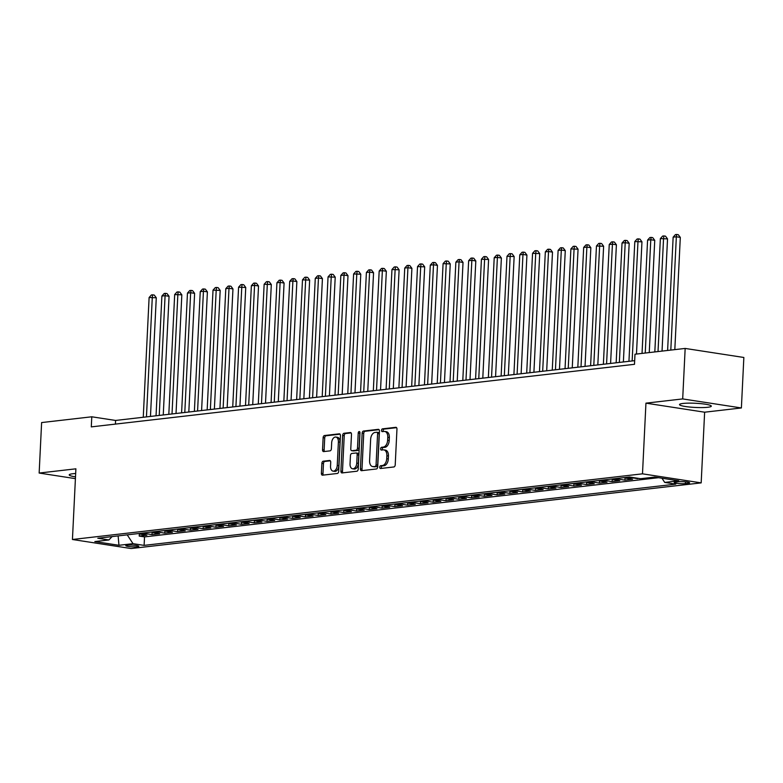 <?xml version="1.0" encoding="UTF-8"?>
<svg xmlns="http://www.w3.org/2000/svg" width="783" height="783" viewBox="0 0 783 783"><rect width="100%" height="100%" fill="white"/><g stroke="black" fill="none" stroke-linecap="round" stroke-linejoin="round"><path stroke-width="1.17" d="M379.726 467.216A1.4 0.861 -81.2 0 0 380.391 468.498A1.4 0.861 -81.2 0 0 380.538 468.498L393.869 466.962A2.006 1.233 -81.2 0 0 395.219 464.838L396.961 429.153A2.006 1.233 -81.2 0 0 396.012 427.322A2.006 1.233 -81.2 0 0 395.806 427.322L382.476 428.849A1.4 0.861 -81.2 0 0 381.527 430.347A1.4 0.861 -81.2 0 0 382.192 431.629A1.4 0.861 -81.2 0 0 382.339 431.629L384.061 431.433A6.411 3.954 -81.2 0 1 384.727 431.443A6.411 3.954 -81.2 0 1 387.771 437.315L387.624 440.281A6.411 3.954 -81.2 0 1 383.298 447.093L381.575 447.289A1.4 0.861 -81.2 0 0 380.626 448.776A1.4 0.861 -81.2 0 0 381.292 450.059A1.4 0.861 -81.2 0 0 381.438 450.059L383.161 449.863A6.411 3.954 -81.2 0 1 383.827 449.873A6.411 3.954 -81.2 0 1 386.871 455.745L386.724 458.721A6.411 3.954 -81.2 0 1 382.398 465.523L380.675 465.719A1.4 0.861 -81.2 0 0 379.726 467.216M383.827 449.873L385.412 450.117A6.411 3.954 -81.2 0 1 388.456 455.99L388.309 458.965A6.411 3.954 -81.2 0 1 383.983 465.768L382.261 465.963A1.4 0.861 -81.2 0 0 381.311 467.451A1.4 0.861 -81.2 0 0 381.507 468.391M396.57 427.655L384.061 429.094A1.4 0.861 -81.2 0 0 383.112 430.591A1.4 0.861 -81.2 0 0 383.318 431.521M384.727 431.443L386.313 431.687A6.411 3.954 -81.2 0 1 389.357 437.55L389.21 440.526A6.411 3.954 -81.2 0 1 384.884 447.338L383.161 447.533A1.4 0.861 -81.2 0 0 382.212 449.021A1.4 0.861 -81.2 0 0 382.407 449.951M75.667 473.519A15.905 2.085 -177.2 0 0 72.741 473.754A15.905 2.085 -177.2 0 0 69.217 474.88A15.905 2.085 -177.2 0 0 75.501 476.857M707.793 407.268A15.905 2.085 -177.2 0 0 711.307 406.132A15.905 2.085 -177.2 0 0 700.756 403.646A15.905 2.085 -177.2 0 0 683.05 403.451A15.905 2.085 -177.2 0 0 679.527 404.576A15.905 2.085 -177.2 0 0 690.087 407.072A15.905 2.085 -177.2 0 0 707.793 407.268M137.387 546.749A6.528 0.861 -177.2 0 0 138.836 546.289A6.528 0.861 -177.2 0 0 134.5 545.271A6.528 0.861 -177.2 0 0 127.237 545.183A6.528 0.861 -177.2 0 0 125.799 545.653A6.528 0.861 -177.2 0 0 130.125 546.671A6.528 0.861 -177.2 0 0 137.387 546.749M323.232 461.207A2.006 1.233 -81.2 0 0 321.882 463.33L321.392 473.343A2.006 1.233 -81.2 0 0 322.342 475.173A2.006 1.233 -81.2 0 0 322.547 475.173L337.346 473.47A2.006 1.233 -81.2 0 0 338.696 471.346L340.448 435.671A2.006 1.233 -81.2 0 0 339.499 433.831A2.006 1.233 -81.2 0 0 339.284 433.831L324.485 435.534A2.006 1.233 -81.2 0 0 323.134 437.658L322.537 449.755A2.006 1.233 -81.2 0 0 323.487 451.585A2.006 1.233 -81.2 0 0 323.702 451.585L330.034 450.861A2.006 1.233 -81.2 0 0 331.385 448.737L331.679 442.738A5.354 3.308 -81.2 0 1 335.848 437.061A5.354 3.308 -81.2 0 1 338.393 441.964L337.238 465.454A5.354 3.308 -81.2 0 1 333.069 471.131A5.354 3.308 -81.2 0 1 330.534 466.228L330.72 462.313A2.006 1.233 -81.2 0 0 329.77 460.473A2.006 1.233 -81.2 0 0 329.565 460.473L323.232 461.207L324.818 461.451A2.006 1.233 -81.2 0 0 323.467 463.575L322.978 473.588A2.006 1.233 -81.2 0 0 323.369 475.085M75.892 468.821L39.15 473.049L41.616 422.566L91.787 416.791L91.288 426.882L634.494 364.31L634.993 354.219L685.164 348.435L682.688 398.919L645.946 403.157L642.491 473.832L72.437 539.497L75.892 468.821M360.405 468.851A2.006 1.233 -81.2 0 0 361.354 470.681A2.006 1.233 -81.2 0 0 361.56 470.681L376.369 468.978A2.006 1.233 -81.2 0 0 377.719 466.854L379.461 431.169A2.006 1.233 -81.2 0 0 378.512 429.338A2.006 1.233 -81.2 0 0 378.306 429.338L363.498 431.041A2.006 1.233 -81.2 0 0 362.147 433.165L360.405 468.851L361.991 469.086A2.006 1.233 -81.2 0 0 362.392 470.593M356.862 471.229L342.054 472.932A2.006 1.233 -81.2 0 1 341.848 472.922A2.006 1.233 -81.2 0 1 340.899 471.092L342.641 435.417A2.006 1.233 -81.2 0 1 343.991 433.283L350.324 432.559A2.006 1.233 -81.2 0 1 350.539 432.559A2.006 1.233 -81.2 0 1 351.489 434.399L350.774 448.865A2.006 1.233 -81.2 0 0 351.724 450.695A2.006 1.233 -81.2 0 0 351.939 450.705L356.138 450.215A2.006 1.233 -81.2 0 0 357.488 448.091L358.223 433.028A1.4 0.861 -81.2 0 1 359.319 431.541A1.4 0.861 -81.2 0 1 359.984 432.823L358.213 469.095A2.006 1.233 -81.2 0 1 356.862 471.229M139.335 533.703L139.217 536.081L146.881 535.2L141.097 534.3L146.206 533.712A8.163 6.333 -96.6 0 1 144.092 532.91M152.117 532.234L152 534.603L159.663 533.722L153.879 532.832L158.988 532.244A8.163 6.333 -96.6 0 1 156.874 531.442M164.9 530.757L164.782 533.135L172.446 532.254L166.662 531.363L171.771 530.766A8.163 6.333 -96.6 0 1 169.657 529.964M177.672 529.288L177.565 531.657L185.228 530.776L179.444 529.885L184.553 529.298A8.163 6.333 -96.6 0 1 182.439 528.496M190.455 527.82L190.338 530.189L198.011 529.308L192.217 528.417L197.336 527.83A8.163 6.333 -96.6 0 1 195.212 527.018M203.237 526.342L203.12 528.721L210.793 527.83L204.999 526.939L210.118 526.352A8.163 6.333 -96.6 0 1 207.994 525.55M216.02 524.874L215.902 527.243L223.576 526.362L217.782 525.471L222.901 524.884A8.163 6.333 -96.6 0 1 220.777 524.081M228.802 523.396L228.685 525.775L236.358 524.894L230.564 523.993L235.673 523.406A8.163 6.333 -96.6 0 1 233.559 522.604M241.585 521.928L241.467 524.297L249.141 523.416L243.347 522.525L248.456 521.938A8.163 6.333 -96.6 0 1 246.342 521.135M254.367 520.45L254.25 522.829L261.913 521.948L256.129 521.057L261.238 520.46A8.163 6.333 -96.6 0 1 259.124 519.658M267.15 518.982L267.032 521.361L274.696 520.47L268.912 519.579L274.021 518.992A8.163 6.333 -96.6 0 1 271.907 518.189M279.932 517.514L279.815 519.883L287.478 519.002L281.694 518.111L286.803 517.524A8.163 6.333 -96.6 0 1 284.689 516.711M292.705 516.036L292.597 518.415L300.261 517.524L294.477 516.633L299.586 516.046A8.163 6.333 -96.6 0 1 297.462 515.243M305.487 514.568L305.37 516.937L313.043 516.056L307.249 515.165L312.368 514.578A8.163 6.333 -96.6 0 1 310.244 513.775M318.27 513.09L318.152 515.468L325.826 514.588L320.032 513.687L325.151 513.1A8.163 6.333 -96.6 0 1 323.027 512.297M331.052 511.622L330.935 513.991L338.608 513.11L332.814 512.219L337.933 511.632A8.163 6.333 -96.6 0 1 335.809 510.829M343.835 510.144L343.717 512.522L351.391 511.642L345.597 510.751L350.706 510.154A8.163 6.333 -96.6 0 1 348.592 509.351M356.617 508.676L356.5 511.054L364.164 510.164L358.379 509.273L363.488 508.686A8.163 6.333 -96.6 0 1 361.374 507.883M369.4 507.208L369.282 509.576L376.946 508.696L371.162 507.805L376.271 507.218A8.163 6.333 -96.6 0 1 374.157 506.405M382.182 505.73L382.065 508.108L389.728 507.218L383.944 506.327L389.053 505.74A8.163 6.333 -96.6 0 1 386.939 504.937M394.955 504.262L394.847 506.63L402.511 505.749L396.727 504.859L401.836 504.272A8.163 6.333 -96.6 0 1 399.721 503.469M407.737 502.784L407.62 505.162L415.293 504.281L409.499 503.381L414.618 502.794A8.163 6.333 -96.6 0 1 412.494 501.991M420.52 501.316L420.402 503.684L428.076 502.803L422.282 501.913L427.401 501.326A8.163 6.333 -96.6 0 1 425.277 500.523M433.302 499.848L433.185 502.216L440.858 501.335L435.064 500.445L440.183 499.848A8.163 6.333 -96.6 0 1 438.059 499.045M446.085 498.37L445.967 500.748L453.641 499.857L447.847 498.967L452.956 498.38A8.163 6.333 -96.6 0 1 450.842 497.577M458.867 496.902L458.75 499.27L466.423 498.389L460.629 497.499L465.738 496.911A8.163 6.333 -96.6 0 1 463.624 496.099M471.65 495.424L471.532 497.802L479.196 496.911L473.412 496.021L478.521 495.433A8.163 6.333 -96.6 0 1 476.407 494.631M484.432 493.956L484.315 496.324L491.978 495.443L486.194 494.553L491.303 493.965A8.163 6.333 -96.6 0 1 489.189 493.163M497.215 492.478L497.097 494.856L504.761 493.975L498.977 493.075L504.086 492.487A8.163 6.333 -96.6 0 1 501.972 491.685M509.987 491.01L509.88 493.378L517.543 492.497L511.759 491.607L516.868 491.019A8.163 6.333 -96.6 0 1 514.754 490.217M522.77 489.541L522.653 491.91L530.326 491.029L524.532 490.138L529.651 489.541A8.163 6.333 -96.6 0 1 527.527 488.739M535.552 488.063L535.435 490.442L543.108 489.551L537.314 488.661L542.433 488.073A8.163 6.333 -96.6 0 1 540.309 487.271M548.335 486.595L548.217 488.964L555.891 488.083L550.097 487.192L555.216 486.605A8.163 6.333 -96.6 0 1 553.092 485.803M561.117 485.117L561 487.496L568.673 486.615L562.879 485.714L567.988 485.127A8.163 6.333 -96.6 0 1 565.874 484.325M573.9 483.649L573.782 486.018L581.456 485.137L575.662 484.246L580.771 483.659A8.163 6.333 -96.6 0 1 578.657 482.857M586.682 482.171L586.565 484.55L594.228 483.669L588.444 482.778L593.553 482.181A8.163 6.333 -96.6 0 1 591.439 481.379M599.465 480.703L599.347 483.072L607.011 482.191L601.227 481.3L606.336 480.713A8.163 6.333 -96.6 0 1 604.222 479.91M612.237 479.235L612.13 481.604L619.793 480.723L614.009 479.832L619.118 479.245A8.163 6.333 -96.6 0 1 617.004 478.433M625.02 477.757L624.912 480.136L632.576 479.245L626.782 478.354L631.901 477.767A8.163 6.333 -96.6 0 1 629.953 477.062M637.705 478.256L639.182 478.491M678.401 481.741L675.592 482.064A6.323 0.832 -177.2 0 0 674.192 482.514A6.323 0.832 -177.2 0 0 678.381 483.502A6.323 0.832 -177.2 0 0 685.419 483.581L688.237 483.258A6.323 0.832 -177.2 0 0 689.627 482.808A6.323 0.832 -177.2 0 0 685.438 481.819A6.323 0.832 -177.2 0 0 678.401 481.741M642.491 473.832L701.177 482.876L131.133 548.54L72.437 539.497M139.217 536.081L144.532 536.893L144.111 545.379L675.817 484.129L664.718 482.426L661.948 478.207M144.111 545.379L133.012 543.666L118.957 545.291L94.841 541.572L108.906 539.957L97.797 538.244L629.503 476.994L640.602 478.707L654.666 477.092L678.773 480.801L664.718 482.426M637.685 478.658L631.901 477.767M624.912 480.136L619.118 479.245M612.13 481.604L606.336 480.713M599.347 483.072L593.553 482.181M586.565 484.55L580.771 483.659M573.782 486.018L567.988 485.127M561 487.496L555.216 486.605M548.217 488.964L542.433 488.073M535.435 490.442L529.651 489.541M522.653 491.91L516.868 491.019M509.88 493.378L504.086 492.487M497.097 494.856L491.303 493.965M484.315 496.324L478.521 495.433M471.532 497.802L465.738 496.911M458.75 499.27L452.956 498.38M445.967 500.748L440.183 499.848M433.185 502.216L427.401 501.326M420.402 503.684L414.618 502.794M407.62 505.162L401.836 504.272M394.847 506.63L389.053 505.74M382.065 508.108L376.271 507.218M369.282 509.576L363.488 508.686M356.5 511.054L350.706 510.154M343.717 512.522L337.933 511.632M330.935 513.991L325.151 513.1M318.152 515.468L312.368 514.578M305.37 516.937L299.586 516.046M292.597 518.415L286.803 517.524M279.815 519.883L274.021 518.992M267.032 521.361L261.238 520.46M254.25 522.829L248.456 521.938M241.467 524.297L235.673 523.406M228.685 525.775L222.901 524.884M215.902 527.243L210.118 526.352M203.12 528.721L197.336 527.83M190.338 530.189L184.553 529.298M177.565 531.657L171.771 530.766M164.782 533.135L158.988 532.244M152 534.603L146.206 533.712M144.532 536.893L658.552 477.689M645.946 403.157L704.631 412.201L741.384 407.963L682.688 398.919M741.384 407.963L743.85 357.479L685.164 348.435M39.15 473.049L75.413 478.638M704.631 412.201L701.177 482.876M634.68 360.66L115.581 420.451L91.787 416.791M115.404 424.102L115.581 420.451M624.668 477.552A8.163 6.333 83.4 0 0 626.782 478.354M611.885 479.03A8.163 6.333 83.4 0 0 614.009 479.832M599.103 480.498A8.163 6.333 83.4 0 0 601.227 481.3M586.32 481.966A8.163 6.333 83.4 0 0 588.444 482.778M573.548 483.444A8.163 6.333 83.4 0 0 575.662 484.246M560.765 484.912A8.163 6.333 83.4 0 0 562.879 485.714M547.983 486.39A8.163 6.333 83.4 0 0 550.097 487.192M535.2 487.858A8.163 6.333 83.4 0 0 537.314 488.661M522.418 489.336A8.163 6.333 83.4 0 0 524.532 490.138M509.635 490.804A8.163 6.333 83.4 0 0 511.759 491.607M496.853 492.272A8.163 6.333 83.4 0 0 498.977 493.075M484.07 493.75A8.163 6.333 83.4 0 0 486.194 494.553M471.297 495.218A8.163 6.333 83.4 0 0 473.412 496.021M458.515 496.696A8.163 6.333 83.4 0 0 460.629 497.499M445.733 498.164A8.163 6.333 83.4 0 0 447.847 498.967M432.95 499.642A8.163 6.333 83.4 0 0 435.064 500.445M420.168 501.11A8.163 6.333 83.4 0 0 422.282 501.913M407.385 502.578A8.163 6.333 83.4 0 0 409.499 503.381M394.603 504.056A8.163 6.333 83.4 0 0 396.727 504.859M381.82 505.524A8.163 6.333 83.4 0 0 383.944 506.327M369.038 507.002A8.163 6.333 83.4 0 0 371.162 507.805M356.265 508.47A8.163 6.333 83.4 0 0 358.379 509.273M343.483 509.939A8.163 6.333 83.4 0 0 345.597 510.751M330.7 511.416A8.163 6.333 83.4 0 0 332.814 512.219M317.918 512.885A8.163 6.333 83.4 0 0 320.032 513.687M305.135 514.362A8.163 6.333 83.4 0 0 307.249 515.165M292.353 515.831A8.163 6.333 83.4 0 0 294.477 516.633M279.57 517.309A8.163 6.333 83.4 0 0 281.694 518.111M266.788 518.777A8.163 6.333 83.4 0 0 268.912 519.579M254.005 520.245A8.163 6.333 83.4 0 0 256.129 521.057M241.233 521.723A8.163 6.333 83.4 0 0 243.347 522.525M228.45 523.191A8.163 6.333 83.4 0 0 230.564 523.993M215.668 524.669A8.163 6.333 83.4 0 0 217.782 525.471M202.885 526.137A8.163 6.333 83.4 0 0 204.999 526.939M190.103 527.615A8.163 6.333 83.4 0 0 192.217 528.417M177.32 529.083A8.163 6.333 83.4 0 0 179.444 529.885M164.538 530.551A8.163 6.333 83.4 0 0 166.662 531.363M151.755 532.029A8.163 6.333 83.4 0 0 153.879 532.832M108.906 539.957L112.086 536.6M138.982 533.497A8.163 6.333 83.4 0 0 141.097 534.3M127.218 534.858L133.012 543.666M118.957 545.291L118.135 535.905M379.06 429.671L365.084 431.286A2.006 1.233 -81.2 0 0 363.733 433.41L361.991 469.086M375.126 466.365A1.4 0.861 -81.2 0 0 376.065 464.877L377.602 433.557A1.4 0.861 -81.2 0 0 376.936 432.275A1.4 0.861 -81.2 0 0 376.789 432.265L374.969 432.48A6.411 3.954 -81.2 0 0 370.643 439.283L369.596 460.688A6.411 3.954 -81.2 0 0 372.639 466.56A6.411 3.954 -81.2 0 0 373.305 466.57L376.711 466.609A1.4 0.861 -81.2 0 0 377.651 465.122L376.065 464.877M377.073 432.314L378.375 432.51A1.4 0.861 -81.2 0 1 378.522 432.519A1.4 0.861 -81.2 0 1 379.187 433.802L377.651 465.122M372.639 466.56L374.225 466.805A6.411 3.954 -81.2 0 0 374.891 466.815L373.305 466.57M376.711 466.609L374.891 466.815M351.087 432.901L345.577 433.528A2.006 1.233 -81.2 0 0 344.226 435.661L342.484 471.337A2.006 1.233 -81.2 0 0 342.885 472.834M353.113 450.881A2.006 1.233 -81.2 0 0 353.319 450.939A2.006 1.233 -81.2 0 0 353.524 450.949L357.723 450.46A2.006 1.233 -81.2 0 0 359.074 448.336L359.818 433.273L358.223 433.028M359.974 432.529A1.4 0.861 -81.2 0 0 359.818 433.273M350.04 463.879A5.354 3.308 -81.2 0 0 352.585 468.782A5.354 3.308 -81.2 0 0 356.754 463.105L357.156 454.835A2.006 1.233 -81.2 0 0 356.206 452.995A2.006 1.233 -81.2 0 0 356.001 452.995L351.802 453.474A2.006 1.233 -81.2 0 0 350.451 455.608L350.04 463.879M352.585 468.782L354.17 469.027A5.354 3.308 -81.2 0 0 358.34 463.35L356.754 463.105M356.412 453.054L357.586 453.24A2.006 1.233 -81.2 0 1 357.802 453.24A2.006 1.233 -81.2 0 1 358.751 455.08L358.34 463.35M330.318 460.815L324.818 461.451M333.069 471.131L334.654 471.376A5.354 3.308 -81.2 0 0 338.824 465.699L337.238 465.454M335.848 437.061L337.434 437.305A5.354 3.308 -81.2 0 1 339.979 442.209L338.824 465.699M340.047 434.164L326.071 435.779A2.006 1.233 -81.2 0 0 324.72 437.903L324.123 450A2.006 1.233 -81.2 0 0 324.524 451.497M674.819 349.629L680.31 237.406L676.346 236.789L673.145 237.161L667.605 350.461M670.806 350.089L676.346 236.789L676.698 234.46L678.293 234.704L680.31 237.406M673.145 237.161L675.426 234.606L676.698 234.46M662.036 351.097L667.527 238.874L660.363 238.629L654.823 351.929M658.023 351.567L663.563 238.267L663.925 235.928L665.511 236.172L667.527 238.874M660.363 238.629L662.643 236.075L663.925 235.928M649.254 352.575L654.745 240.342L650.781 239.735L647.58 240.107L642.04 353.407M645.241 353.035L650.781 239.735L651.143 237.406L652.728 237.65L654.745 240.342M647.58 240.107L649.861 237.552L651.143 237.406M636.471 354.043L641.962 241.82L634.807 241.575L628.945 361.315M632.145 360.953L637.998 241.203L638.36 238.874L639.946 239.118L641.962 241.82M634.807 241.575L637.078 239.021L638.36 238.874M623.376 361.961L629.18 243.288L625.216 242.681L622.025 243.053L616.162 362.793M619.363 362.421L625.216 242.681L625.578 240.352L627.163 240.596L629.18 243.288M622.025 243.053L624.296 240.498L625.578 240.352M610.593 363.429L616.397 244.766L612.433 244.149L609.243 244.521L603.38 364.261M606.58 363.889L612.433 244.149L612.795 241.82L614.381 242.064L616.397 244.766M609.243 244.521L611.513 241.967L612.795 241.82M597.82 364.907L603.624 246.234L596.46 245.989L590.607 365.73M593.798 365.367L599.651 245.627L600.013 243.298L601.598 243.542L603.624 246.234M596.46 245.989L598.741 243.444L600.013 243.298M585.038 366.375L590.842 247.712L586.878 247.095L583.678 247.467L577.825 367.207M581.015 366.836L586.878 247.095L587.23 244.766L588.816 245.01L590.842 247.712M583.678 247.467L585.958 244.913L587.23 244.766M572.256 367.844L578.06 249.18L570.895 248.935L565.042 368.676M568.233 368.313L574.096 248.573L574.448 246.234L576.034 246.479L578.06 249.18M570.895 248.935L573.176 246.381L574.448 246.234M559.473 369.322L565.277 250.648L561.313 250.041L558.113 250.413L552.26 370.153M555.45 369.782L561.313 250.041L561.665 247.712L563.261 247.957L565.277 250.648M558.113 250.413L560.393 247.859L561.665 247.712M546.691 370.79L552.495 252.126L548.531 251.509L545.33 251.881L539.477 371.622M542.678 371.259L548.531 251.509L548.893 249.18L550.478 249.425L552.495 252.126M545.33 251.881L547.611 249.327L548.893 249.18M533.908 372.268L539.712 253.594L532.557 253.349L526.695 373.099M529.895 372.728L535.748 252.987L536.11 250.658L537.696 250.903L539.712 253.594M532.557 253.349L534.828 250.805L536.11 250.658M521.126 373.736L526.93 255.072L522.966 254.455L519.775 254.827L513.912 374.568M517.113 374.196L522.966 254.455L523.328 252.126L524.913 252.371L526.93 255.072M519.775 254.827L522.046 252.273L523.328 252.126M508.343 375.214L514.147 256.54L506.993 256.295L501.13 376.036M504.33 375.674L510.183 255.933L510.545 253.604L512.131 253.839L514.147 256.54M506.993 256.295L509.263 253.751L510.545 253.604M495.57 376.682L501.374 258.018L497.401 257.401L494.21 257.773L488.357 377.514M491.548 377.142L497.401 257.401L497.763 255.072L499.348 255.317L501.374 258.018M494.21 257.773L496.481 255.219L497.763 255.072M482.788 378.15L488.592 259.486L481.428 259.242L475.575 378.982M478.765 378.62L484.618 258.879L484.98 256.54L486.566 256.785L488.592 259.486M481.428 259.242L483.708 256.687L484.98 256.54M470.006 379.628L475.81 260.954L471.846 260.348L468.645 260.719L462.792 380.46M465.983 380.088L471.846 260.348L472.198 258.018L473.784 258.263L475.81 260.954M468.645 260.719L470.926 258.165L472.198 258.018M457.223 381.096L463.027 262.432L459.063 261.816L455.863 262.188L450.01 381.928M453.2 381.566L459.063 261.816L459.415 259.486L461.001 259.731L463.027 262.432M455.863 262.188L458.143 259.633L459.415 259.486M444.441 382.574L450.245 263.9L443.08 263.656L437.227 383.406M440.418 383.034L446.281 263.294L446.643 260.964L448.228 261.209L450.245 263.9M443.08 263.656L445.361 261.111L446.643 260.964M431.658 384.042L437.462 265.378L433.498 264.762L430.298 265.134L424.445 384.874M427.645 384.502L433.498 264.762L433.86 262.432L435.446 262.677L437.462 265.378M430.298 265.134L432.578 262.579L433.86 262.432M418.876 385.52L424.68 266.846L417.525 266.602L411.662 386.342M414.863 385.98L420.716 266.24L421.078 263.9L422.663 264.145L424.68 266.846M417.525 266.602L419.796 264.057L421.078 263.9M406.093 386.988L411.897 268.324L407.933 267.708L404.742 268.08L398.88 387.82M402.08 387.448L407.933 267.708L408.295 265.378L409.881 265.623L411.897 268.324M404.742 268.08L407.013 265.525L408.295 265.378M393.311 388.456L399.115 269.792L391.96 269.548L386.097 389.288M389.298 388.926L395.151 269.186L395.513 266.846L397.098 267.091L399.115 269.792M391.96 269.548L394.231 266.993L395.513 266.846M380.538 389.934L386.342 271.261L382.368 270.654L379.178 271.026L373.325 390.766M376.515 390.394L382.368 270.654L382.73 268.324L384.316 268.569L386.342 271.261M379.178 271.026L381.458 268.471L382.73 268.324M367.756 391.402L373.56 272.738L369.596 272.122L366.395 272.494L360.542 392.234M363.733 391.872L369.596 272.122L369.948 269.792L371.534 270.037L373.56 272.738M366.395 272.494L368.676 269.939L369.948 269.792M354.973 392.88L360.777 274.207L353.613 273.962L347.76 393.712M350.95 393.34L356.813 273.6L357.165 271.27L358.751 271.515L360.777 274.207M353.613 273.962L355.893 271.417L357.165 271.27M342.191 394.348L347.995 275.685L344.031 275.068L340.83 275.44L334.977 395.18M338.168 394.808L344.031 275.068L344.383 272.738L345.978 272.983L347.995 275.685M340.83 275.44L343.111 272.885L344.383 272.738M329.408 395.826L335.212 277.153L328.048 276.908L322.195 396.648M325.395 396.286L331.248 276.546L331.61 274.207L333.196 274.451L335.212 277.153M328.048 276.908L330.328 274.363L331.61 274.207M316.626 397.294L322.43 278.631L318.466 278.014L315.275 278.386L309.412 398.126M312.613 397.754L318.466 278.014L318.828 275.685L320.413 275.929L322.43 278.631M315.275 278.386L317.546 275.831L318.828 275.685M303.843 398.762L309.647 280.099L302.492 279.854L296.63 399.594M299.83 399.232L305.683 279.492L306.045 277.153L307.631 277.397L309.647 280.099M302.492 279.854L304.763 277.299L306.045 277.153M291.061 400.24L296.865 281.567L292.901 280.96L289.71 281.332L283.847 401.072M287.048 400.7L292.901 280.96L293.263 278.631L294.848 278.875L296.865 281.567M289.71 281.332L291.981 278.777L293.263 278.631M278.288 401.708L284.082 283.045L280.118 282.428L276.928 282.8L271.075 402.54M274.265 402.178L280.118 282.428L280.48 280.099L282.066 280.343L284.082 283.045M276.928 282.8L279.198 280.245L280.48 280.099M265.506 403.186L271.31 284.513L264.145 284.268L258.292 404.018M261.483 403.646L267.336 283.906L267.698 281.577L269.283 281.821L271.31 284.513M264.145 284.268L266.426 281.723L267.698 281.577M252.723 404.654L258.527 285.991L254.563 285.374L251.363 285.746L245.51 405.486M248.7 405.114L254.563 285.374L254.915 283.045L256.501 283.289L258.527 285.991M251.363 285.746L253.643 283.192L254.915 283.045M239.941 406.123L245.745 287.459L238.58 287.214L232.727 406.954M235.918 406.592L241.781 286.852L242.133 284.513L243.719 284.758L245.745 287.459M238.58 287.214L240.861 284.66L242.133 284.513M227.158 407.6L232.962 288.937L228.998 288.32L225.798 288.692L219.945 408.432M223.135 408.06L228.998 288.32L229.36 285.991L230.946 286.235L232.962 288.937M225.798 288.692L228.078 286.138L229.36 285.991M214.376 409.069L220.18 290.405L213.015 290.16L207.162 409.901M210.363 409.538L216.216 289.798L216.578 287.459L218.163 287.704L220.18 290.405M213.015 290.16L215.296 287.606L216.578 287.459M201.593 410.546L207.397 291.873L203.433 291.266L200.242 291.638L194.38 411.378M197.58 411.006L203.433 291.266L203.795 288.937L205.381 289.181L207.397 291.873M200.242 291.638L202.513 289.084L203.795 288.937M188.811 412.015L194.615 293.351L190.651 292.734L187.46 293.106L181.597 412.847M184.798 412.475L190.651 292.734L191.013 290.405L192.598 290.65L194.615 293.351M187.46 293.106L189.731 290.552L191.013 290.405M176.028 413.493L181.832 294.819L174.678 294.574L168.815 414.324M172.015 413.953L177.868 294.212L178.23 291.883L179.816 292.128L181.832 294.819M174.678 294.574L176.948 292.03L178.23 291.883M163.256 414.961L169.059 296.297L165.086 295.68L161.895 296.052L156.042 415.793M159.233 415.421L165.086 295.68L165.448 293.351L167.033 293.596L169.059 296.297M161.895 296.052L164.176 293.498L165.448 293.351M150.473 416.429L156.277 297.765L149.113 297.52L143.26 417.261M146.45 416.899L152.303 297.158L152.665 294.819L154.251 295.064L156.277 297.765M149.113 297.52L151.393 294.966L152.665 294.819M688.286 482.23L688.237 483.258M685.507 481.829L685.419 483.581M383.983 465.768L382.398 465.523M388.309 458.965L386.724 458.721M388.456 455.99L386.871 455.745M383.161 447.533L381.575 447.289M384.884 447.338L383.298 447.093M389.21 440.526L387.624 440.281M389.357 437.55L387.771 437.315M384.061 429.094L382.476 428.849M382.261 465.963L380.675 465.719M363.733 433.41L362.147 433.165M365.084 431.286L363.498 431.041M379.187 433.802L377.602 433.557M342.484 471.337L340.899 471.092M344.226 435.661L342.641 435.417M345.577 433.528L343.991 433.283M353.524 450.949L351.939 450.705M357.723 450.46L356.138 450.215M359.074 448.336L357.488 448.091M358.751 455.08L357.156 454.835M339.979 442.209L338.393 441.964M324.123 450L322.537 449.755M324.72 437.903L323.134 437.658M326.071 435.779L324.485 435.534M322.978 473.588L321.392 473.343M323.467 463.575L321.882 463.33M378.522 432.519L376.936 432.275M353.319 450.939L351.724 450.695M357.802 453.24L356.206 452.995"/></g></svg>
